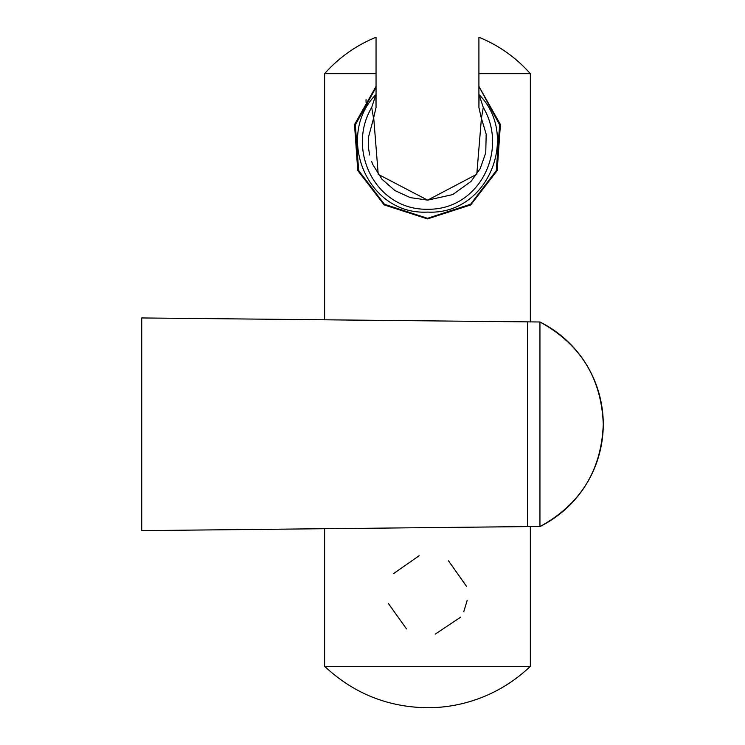 <?xml version="1.0" encoding="UTF-8"?>
<svg xmlns="http://www.w3.org/2000/svg" width="745" height="745" viewBox="0 0 745 745"><rect width="100%" height="100%" fill="white"/><g stroke="black" fill="none" stroke-linecap="round" stroke-linejoin="round"><path stroke-width="1.12" d="M527.497 526.585L539.948 526.585A114.302 114.302 0 0 0 603.264 424.287C601.485 470.346 580.383 504.449 539.948 526.585L539.948 321.989C580.383 344.125 601.485 378.227 603.264 424.287A114.302 114.302 0 0 0 539.948 321.989L141.736 317.947L141.736 530.626L527.497 526.585L527.497 321.989M376.048 73.681L324.615 73.681A137.155 137.155 0 0 1 376.048 37.25L376.048 87.361L355.346 124.843L358.662 170.577L384.401 204.251L427.481 218.313L470.617 204.214L496.282 170.624L499.616 124.825L478.914 86.401L478.914 98.852M478.914 73.681L530.347 73.681A137.155 137.155 0 0 0 478.914 37.25L478.914 86.401L500.417 124.499L497.194 170.54L470.71 204.959L427.481 218.909L384.197 204.912L357.758 170.493L354.527 124.583L376.048 86.401L376.048 98.852M478.914 91.337L478.914 107.457L479.11 94.717C519.731 135.171 488.627 215.324 427.546 212.083C366.41 215.38 335.166 135.255 375.853 94.717L376.048 107.457L373.543 118.269L371.69 107.457C346.304 150.108 375.489 210.099 427.285 209.252C479.268 210.341 508.761 150.341 483.282 107.457L481.419 118.269L476.791 174.265L427.639 200.135L378.227 174.349L373.72 117.924M376.048 107.457L376.048 91.337M366.046 102.382L366.046 99.569M375.853 94.717L371.69 107.457M478.914 107.457L481.251 117.924M479.11 94.717L483.282 107.457M467.124 600.284L467.031 600.917L467.124 600.284M467.031 600.917L463.753 611.747M460.736 617.111L435.238 634.125M406.519 628.948L388.424 603.534M393.63 573.557L419.09 555.761M448.527 560.855L466.594 586.455M530.347 666.309A148.404 148.404 0 0 1 427.481 707.75C387.847 707.21 353.558 693.399 324.615 666.309L530.347 666.309L530.347 526.585M567.578 507.261A114.302 114.302 0 0 0 598.291 457.635M324.615 73.681L324.615 319.866M530.347 73.681L530.347 321.989M373.618 118.129L368.403 137.443L368.533 148.236L369.66 154.96M371.597 161.46L372.845 164.598L381.896 179.145L394.906 190.543L410.272 197.621L427.732 200.135L452.755 194.566L471.045 181.408L480.171 168.668L485.759 152.79L486.178 134.147L481.41 118.259M324.615 666.309L324.615 528.708"/></g></svg>
